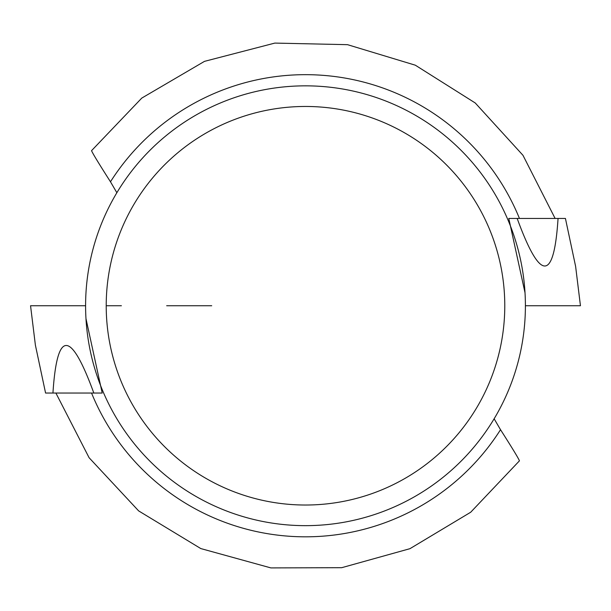 <?xml version="1.0" encoding="UTF-8"?>
<svg xmlns="http://www.w3.org/2000/svg" width="611" height="611" viewBox="0 0 611 611"><rect width="100%" height="100%" fill="white"/><g stroke="black" fill="none" stroke-linecap="round" stroke-linejoin="round"><path stroke-width="0.92" d="M116.861 192.725L110.476 181.788C98.852 163.588 92.544 153.216 91.551 150.665L141.767 98.096L204.486 61.36L274.843 43.091L347.522 44.672L415.32 65.194L475.243 102.976L522.978 155.309L555.109 218.448M517.173 218.448C540.33 281.854 553.963 281.854 558.057 218.448L508.787 218.448L525.025 292.814M55.891 393.049L89.091 457.715L138.644 510.895L200.805 548.571L270.887 567.909L341.725 567.688L409.958 548.678L470.699 512.232L519.449 460.824C518.456 458.281 512.148 447.901 500.524 429.701A231.088 231.088 0 0 1 91.543 393.041M93.827 393.041C70.67 329.635 57.037 329.635 52.943 393.041L102.213 393.041L85.975 318.675M494.139 418.772L500.524 429.701M106.215 305.744A199.285 199.285 0 0 1 405.139 133.16A199.285 199.285 0 0 1 405.139 478.329A199.285 199.285 0 0 1 106.215 305.744L121.398 305.744M85.593 305.744A219.907 219.907 0 0 1 415.449 115.303A219.907 219.907 0 0 1 415.449 496.193A219.907 219.907 0 0 1 85.593 305.744L30.55 305.744L35.385 345.093L45.573 393.041L52.943 393.041M558.057 218.448L565.427 218.448L575.615 266.396L580.45 305.744L525.407 305.744M166.673 305.744L211.719 305.744M110.476 181.788A231.088 231.088 0 0 1 519.457 218.448"/></g></svg>

